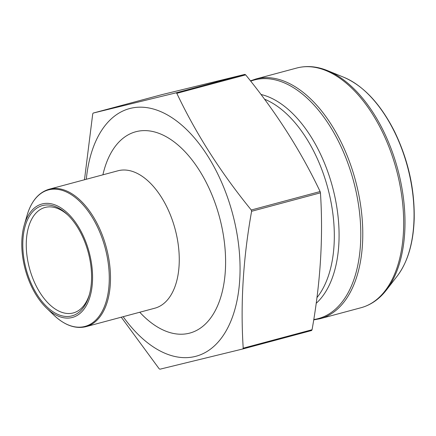 <?xml version="1.0" encoding="UTF-8"?>
<svg xmlns="http://www.w3.org/2000/svg" width="436" height="436" viewBox="0 0 436 436"><rect width="100%" height="100%" fill="white"/><g stroke="black" fill="none" stroke-linecap="round" stroke-linejoin="round"><path stroke-width="0.65" d="M242.748 348.985L311.593 330.526L312.056 329.73C320.509 282.583 323.31 236.944 320.449 192.826L320.117 191.546C300.954 151.134 276.141 112.243 245.67 74.867L244.874 74.382L162.034 94.607L93.19 113.066L176.03 92.841L176.825 93.326C195.982 133.738 220.796 172.629 251.267 210.005L251.605 211.286C243.146 258.439 240.35 304.072 243.212 348.19L242.748 348.985L159.908 369.21L159.118 368.725L121.263 317.201M42.793 205.498A57.078 32.16 75 0 1 67.558 214.735A57.078 32.16 75 0 1 89.178 295.363A57.078 32.16 75 0 1 33.534 288.381A57.078 32.16 75 0 1 42.793 205.498M71.984 317.561A58.729 33.092 -105 0 0 81.51 232.274A58.729 33.092 -105 0 0 24.253 225.09A58.729 33.092 -105 0 0 46.499 308.061A58.729 33.092 -105 0 0 71.984 317.561M84.48 179.757L92.732 113.856L93.19 113.066M68.332 215.488A54.598 30.765 -105 0 0 45.398 207.367A54.598 30.765 -105 0 0 45.022 207.465A54.598 30.765 -105 0 0 29.446 268.167A54.598 30.765 -105 0 0 73.297 312.934A54.598 30.765 -105 0 0 89.467 294.322M86.306 179.267A128.217 72.251 75 0 1 169.566 116.194A128.217 72.251 75 0 1 238.933 247.703A128.217 72.251 75 0 1 195.105 356.485A128.217 72.251 75 0 1 123.154 316.694M316.928 297.635A111.262 62.697 -105 0 0 328.003 188.843A111.262 62.697 -105 0 0 264.472 99.163M316.171 303.32A112.592 63.443 -105 0 0 332.684 187.589A112.592 63.443 -105 0 0 260.962 94.47M313.757 319.539A123.53 69.607 -105 0 0 317.479 318.82A123.53 69.607 -105 0 0 353.978 182.771A123.53 69.607 -105 0 0 255.207 79.755A123.53 69.607 -105 0 0 250.684 81.151M296.763 68.027L255.861 78.998A124.08 69.918 75 0 1 256.717 78.774A124.08 69.918 75 0 1 355.732 181.496A124.08 69.918 75 0 1 320.128 318.694L361.035 307.723A124.08 69.918 -105 0 0 396.635 170.53A124.08 69.918 -105 0 0 297.625 67.809A124.08 69.918 -105 0 0 296.763 68.027L297.684 67.793C307.342 65.504 317.315 66.457 327.621 70.665A123.53 69.607 75 0 1 397.785 169.408A123.53 69.607 75 0 1 386.432 290.005C379.385 299.091 370.916 304.998 361.035 307.723M386.432 290.005L397.24 276.048A111.905 63.057 -105 0 0 407.524 166.797A111.905 63.057 -105 0 0 343.96 77.341L327.621 70.665M312.056 329.73L243.212 348.19M320.449 192.826L251.605 211.286M320.117 191.546L251.267 210.005M245.67 74.867L176.825 93.326M244.874 74.382L176.03 92.841M102.907 174.814A104.226 58.735 75 0 1 204.364 178.902A104.226 58.735 75 0 1 189.06 333.273A104.226 58.735 75 0 1 139.754 312.241M46.499 308.061L53.846 315.119A70.654 39.812 -105 0 0 84.502 326.548A70.654 39.812 -105 0 0 95.964 223.946A70.654 39.812 -105 0 0 27.081 215.308C31.365 201.018 38.739 192.32 49.203 189.213L117.965 170.781A71.139 40.085 75 0 1 175.109 229.113A71.139 40.085 75 0 1 154.813 308.203L86.05 326.64A71.139 40.085 75 0 1 85.56 326.766M49.203 189.213A71.139 40.085 75 0 1 106.346 247.544A71.139 40.085 75 0 1 86.05 326.64L85.532 326.777C75.063 329.055 64.501 325.169 53.846 315.119M320.128 318.694L313.697 319.893M255.861 78.998L250.444 80.851M397.24 276.048C407.753 262.058 413.404 242.999 414.2 218.877C414.696 188.924 408.2 159.919 394.7 131.863C380.732 104.193 363.82 86.023 343.96 77.341M24.253 225.09L27.081 215.308"/></g></svg>
